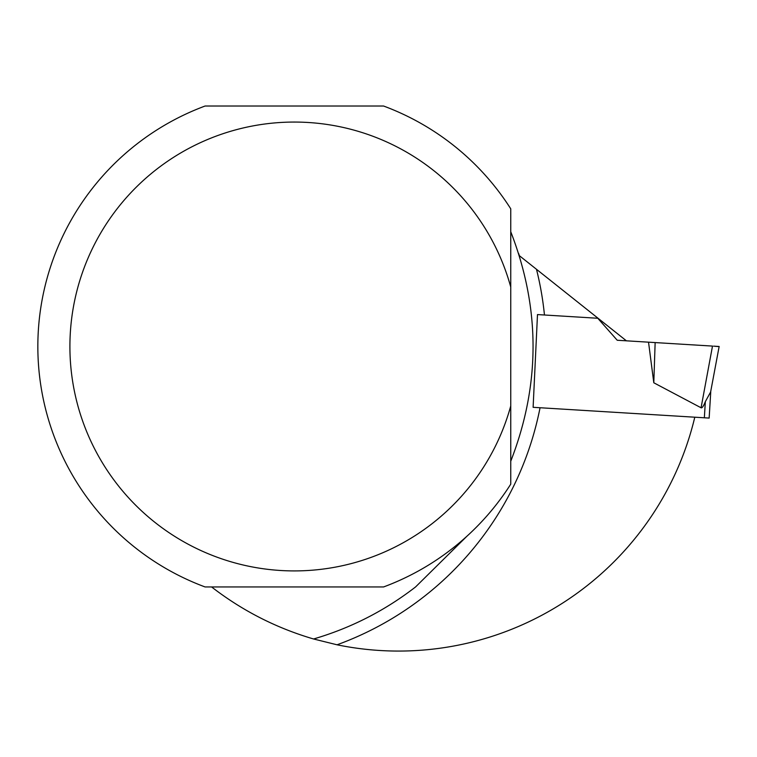 <?xml version="1.0" encoding="UTF-8"?>
<svg xmlns="http://www.w3.org/2000/svg" width="757" height="757" viewBox="0 0 757 757"><rect width="100%" height="100%" fill="white"/><g stroke="black" fill="none" stroke-linecap="round" stroke-linejoin="round"><path stroke-width="1.14" d="M540.053 407.739L694.794 417.202A304.579 304.579 0 0 1 337.045 644.794A317.41 317.41 0 0 0 540.053 407.739L533.117 407.313L537.489 314.571L544.453 314.997A317.41 317.41 0 0 0 536.486 269.293L626.408 340.82L617.229 340.253L597.765 318.262L544.453 314.997M383.591 586.949A256.491 256.491 0 0 0 510.748 484.158L510.748 231.737C540.489 308.241 540.489 384.736 510.748 461.24L510.748 405.932A224.432 224.432 0 0 1 165.225 530.061A224.432 224.432 0 0 1 165.225 162.916A224.432 224.432 0 0 1 510.748 287.045L510.748 208.818A256.491 256.491 0 0 0 383.591 106.027L205.081 106.027A256.491 256.491 0 0 0 205.081 586.949L383.591 586.949M211.591 586.949C242.316 610.71 276.305 628.055 313.578 638.984L337.045 644.794M536.486 269.293L519.33 255.648L518.668 253.557M466.889 536.259L415.565 586.949C384.84 610.71 350.841 628.055 313.578 638.984M694.794 417.202L709.148 418.082L710.757 391.757L705.335 401.664A63.825 6.416 -79.5 0 1 701.067 407.777L712.498 346.081L648.531 342.173L653.802 382.777L701.067 407.777M626.408 340.82L712.498 346.081M653.802 382.777L655.146 342.571M710.586 392.173L719.15 346.488L713.633 346.148L719.15 346.488M717.882 346.536L717.172 346.488M716.34 346.422L715.412 346.337M714.201 346.214L713.633 346.148M704.351 417.779L705.335 401.664"/></g></svg>
